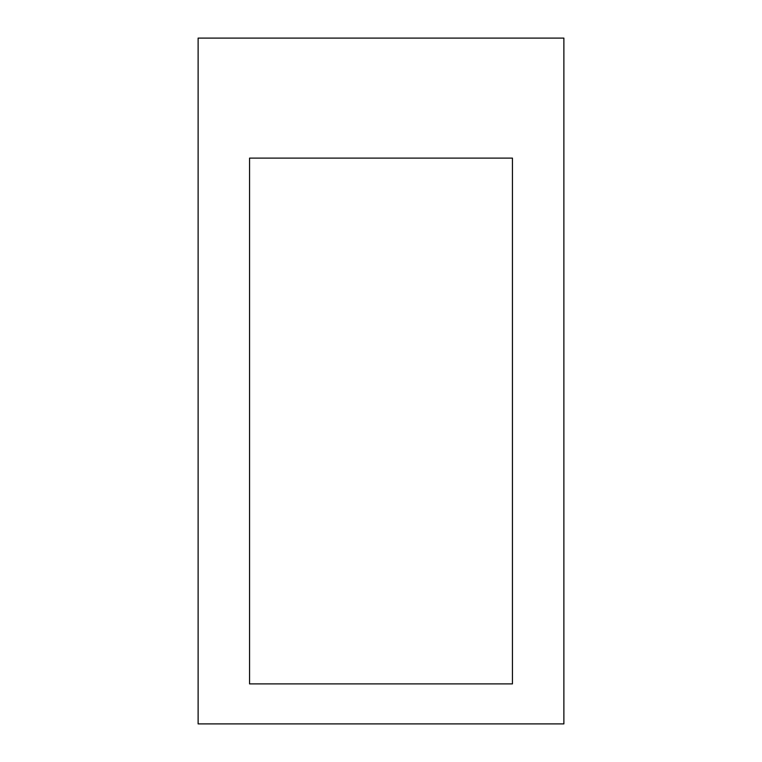 <?xml version="1.0" encoding="UTF-8"?>
<svg xmlns="http://www.w3.org/2000/svg" width="762" height="762" viewBox="0 0 762 762"><rect width="100%" height="100%" fill="white"/><g stroke="black" fill="none" stroke-linecap="round" stroke-linejoin="round"><path stroke-width="1.14" d="M249.555 158.115L249.555 683.895L512.445 683.895L512.445 158.115L249.555 158.115L249.555 683.895L512.445 683.895L512.445 158.115L249.555 158.115M198.12 38.1L198.12 723.9L563.88 723.9L563.88 38.1L198.12 38.1"/></g></svg>
